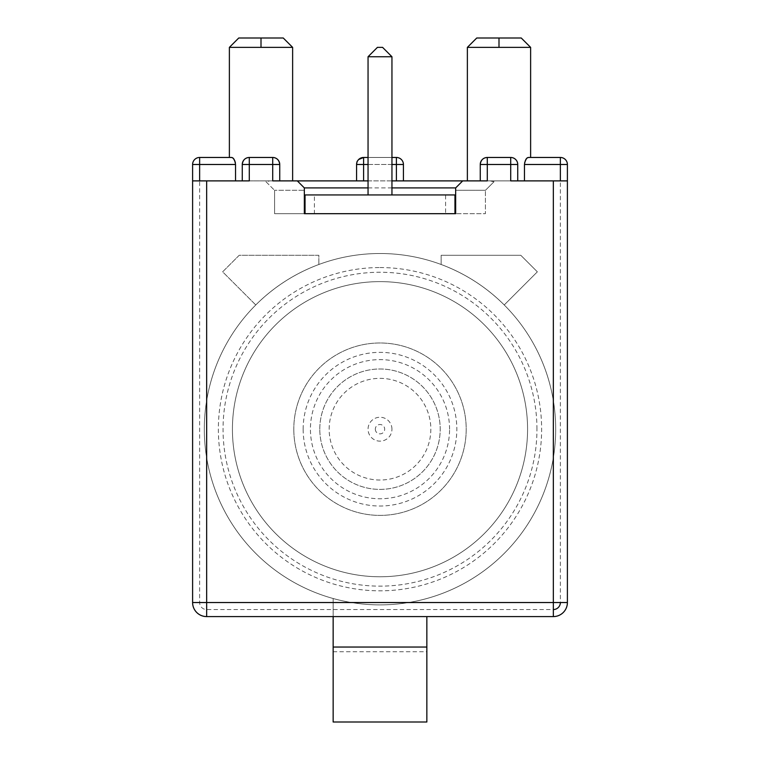 <?xml version="1.0" encoding="UTF-8"?>
<svg xmlns="http://www.w3.org/2000/svg" width="760" height="760" viewBox="0 0 760 760"><rect width="100%" height="100%" fill="white"/><g stroke="black" fill="none" stroke-linecap="round" stroke-linejoin="round"><path stroke-width="0.57" stroke-dasharray="3.8 2.85" d="M314.412 194.95L305.045 194.95L305.045 213.684L454.955 213.684L454.955 194.95L314.412 194.95L314.412 213.684M445.588 213.684L454.955 213.684L445.588 213.684L445.588 194.95M455.658 213.684L455.658 187.919L462.688 180.889L455.658 187.919L455.658 213.684L485.412 213.684L485.412 190.304L485.412 213.684L455.658 213.684M391.951 187.919L368.049 187.919M304.342 190.256L304.342 213.684L274.588 213.684L274.588 190.304L274.588 213.684L304.342 213.684L304.342 187.919L304.342 190.256L274.569 190.256L304.342 190.256L304.342 187.919L297.312 180.889L304.342 187.919L297.312 180.889L269.705 180.889L292.628 180.889L279.747 180.889L279.747 164.493L279.747 180.889L235.534 180.889L235.534 164.493L235.534 180.889L242.259 180.889L192.603 180.889L199.633 180.889L192.603 180.889L192.603 164.493A7.03 7.03 90 0 1 199.633 157.463L199.633 164.493L192.603 164.493A7.03 7.03 0 0 1 199.633 157.463L199.633 180.889L235.534 180.889L235.315 162.459L232.911 158.052M455.658 190.256L485.431 190.256L455.658 190.256L455.658 187.919L462.688 180.889L560.367 180.889L192.603 180.889L199.633 180.889L199.633 602.538A7.03 7.03 -135 0 0 206.653 609.558L553.346 609.558L553.346 616.588L206.653 616.588A14.05 14.05 -135 0 1 192.603 602.538L192.603 180.889M527.573 429.191A147.573 147.573 0 0 0 380 281.618A147.573 147.573 0 0 0 232.427 429.191A147.573 147.573 0 0 0 380 576.764A147.573 147.573 0 0 0 527.573 429.191A147.573 147.573 0 0 0 380 281.618A147.573 147.573 0 0 0 232.427 429.191A147.573 147.573 0 0 0 380 576.764A147.573 147.573 0 0 0 527.573 429.191M536.95 429.191A156.95 156.95 0 0 0 380 272.251A156.95 156.95 0 0 0 223.05 429.191A156.95 156.95 0 0 0 380 586.14A156.95 156.95 0 0 0 536.95 429.191M555.683 429.191A175.684 175.684 0 0 1 380 604.875A175.684 175.684 0 0 1 204.316 429.191A175.684 175.684 0 0 0 380 604.875A175.684 175.684 0 0 0 555.683 429.191A175.684 175.684 0 0 0 380 253.508A175.684 175.684 0 0 0 204.316 429.191A175.684 175.684 0 0 1 380 253.508A175.684 175.684 0 0 1 555.683 429.191M333.146 616.588L333.146 598.519A175.684 175.684 0 0 0 426.854 598.519A175.684 175.684 0 0 1 333.146 598.519L333.146 722L426.854 722L426.854 651.728L333.146 651.728M255.769 304.959A175.684 175.684 0 0 1 318.849 264.49C294.918 273.457 273.894 286.947 255.769 304.959L222.642 271.833L239.21 255.274L318.849 255.274L318.849 264.49L318.849 255.274L239.21 255.274L222.642 271.833L255.769 304.959M441.151 264.49A175.684 175.684 0 0 1 504.231 304.959C486.105 286.947 465.082 273.457 441.151 264.49L441.151 255.274L441.151 264.49M293.797 429.191A86.203 86.203 0 0 0 380 515.394A86.203 86.203 0 0 0 466.203 429.191A86.203 86.203 0 0 0 380 342.988A86.203 86.203 0 0 0 293.797 429.191A86.203 86.203 0 0 1 380 342.988A86.203 86.203 0 0 1 466.203 429.191A86.203 86.203 0 0 1 380 515.394A86.203 86.203 0 0 1 293.797 429.191M426.854 616.588L426.854 651.728M426.854 647.045L333.146 647.045M537.358 271.833L504.231 304.959L537.358 271.833L520.79 255.274L441.151 255.274L520.79 255.274L537.358 271.833M375.316 429.191A4.683 4.683 0 0 0 380 433.874A4.683 4.683 0 0 0 384.683 429.191A4.683 4.683 0 0 0 380 424.507A4.683 4.683 0 0 0 375.316 429.191M391.951 429.191A11.951 11.951 0 0 0 380 417.249A11.951 11.951 0 0 0 368.049 429.191A11.951 11.951 0 0 0 380 441.142A11.951 11.951 0 0 0 391.951 429.191A11.951 11.951 0 0 1 380 441.142A11.951 11.951 0 0 1 368.049 429.191A11.951 11.951 0 0 1 380 417.249A11.951 11.951 0 0 1 391.951 429.191M329.166 429.191A50.834 50.834 0 0 1 380 378.356A50.834 50.834 0 0 1 430.834 429.191A50.834 50.834 0 0 1 380 480.026A50.834 50.834 0 0 1 329.166 429.191M319.798 429.191A60.201 60.201 0 0 1 380 368.99A60.201 60.201 0 0 1 440.202 429.191A60.201 60.201 0 0 1 380 489.392A60.201 60.201 0 0 1 319.798 429.191A60.201 60.201 0 0 0 380 489.392A60.201 60.201 0 0 0 440.202 429.191A60.201 60.201 0 0 0 380 368.99A60.201 60.201 0 0 0 319.798 429.191M449.568 429.191A69.569 69.569 0 0 0 380 359.623A69.569 69.569 0 0 0 310.431 429.191A69.569 69.569 0 0 0 380 498.759A69.569 69.569 0 0 0 449.568 429.191M303.164 429.191A76.836 76.836 0 0 1 380 352.355A76.836 76.836 0 0 1 456.836 429.191A76.836 76.836 0 0 1 380 506.027A76.836 76.836 0 0 1 303.164 429.191M368.049 194.95L391.951 194.95L368.049 194.95L368.049 56.743L377.425 47.367L382.574 47.367L391.951 56.743L391.951 194.95M292.628 180.889L292.628 47.367L283.252 38L261.022 38L283.252 38L261.022 38L261.003 47.367L292.628 47.367L229.377 47.367L229.377 157.463L233.12 158.241L231.629 157.463L199.633 157.463L199.633 164.493L235.534 164.493L199.633 164.493L199.633 180.889L199.633 164.493L235.534 164.493L235.381 162.82M272.716 157.463A7.03 7.03 -90 0 1 279.747 164.493C279.205 160.084 276.858 157.738 272.716 157.463L249.29 157.463C245.148 157.728 242.81 160.075 242.259 164.493A7.03 7.03 0 0 1 249.29 157.463L272.716 157.463L249.29 157.463A7.03 7.03 0 0 0 242.259 164.493L242.259 180.889L272.716 180.889M499.016 38L521.246 38L498.997 38L521.246 38L530.622 47.367L467.372 47.367L467.372 180.889L490.295 180.889A23.987 16.891 180 0 0 494.038 181.716L485.45 190.304L494.038 181.716M525.929 159.41L527.24 157.928L530.622 157.463L528.371 157.463L530.622 157.463L528.371 157.463L530.622 157.463L530.622 47.367L467.372 47.367L530.622 47.367M526.1 159.163L527.089 158.052L524.619 162.82L525.948 159.391M567.397 180.889L567.397 602.538L560.367 602.538L560.367 180.889L567.397 180.889L560.367 180.889L560.367 164.493L567.397 164.493L567.397 180.889L560.367 180.889L567.397 180.889L560.367 180.889L560.367 157.463A7.03 7.03 90 0 1 567.397 164.493L524.466 164.493L524.466 180.889L524.466 164.493L524.466 180.889L467.372 180.889L560.367 180.889L517.74 180.889L517.74 164.493L517.74 180.889L510.711 180.889M396.397 157.463A7.03 7.03 88.8 0 1 403.427 164.493L396.397 164.493L396.397 157.463L363.603 157.463L363.603 164.493L356.573 164.493L356.573 180.889L363.603 180.889L356.573 180.889M234.859 160.977L235.144 161.794L234.859 160.977M292.628 47.367L261.003 47.367L261.003 38M510.711 157.463L510.711 157.463C514.852 157.728 517.189 160.075 517.74 164.493C517.199 160.084 514.852 157.738 510.711 157.463L487.283 157.463L510.711 157.463A7.03 7.03 -90 0 1 517.74 164.493L480.253 164.493C480.795 160.084 483.141 157.738 487.283 157.463L487.283 157.463A7.03 7.03 90 0 0 480.253 164.493L480.253 180.889L480.253 164.493A7.03 7.03 90 0 1 487.283 157.463M249.29 180.889L242.259 180.889L242.259 164.493L279.747 164.493L279.747 180.889M567.397 164.493L524.466 164.493L560.367 164.493L560.367 180.889L524.466 180.889M528.371 157.463L560.367 157.463L560.367 164.493L560.367 157.463M229.377 157.463L231.629 157.463M391.951 157.463L368.049 157.463M403.427 180.889L396.397 180.889L403.427 180.889M368.049 180.889L391.951 180.889M490.295 180.889L462.688 180.889M235.534 180.889L297.312 180.889M265.962 181.716L274.55 190.304L265.962 181.716A23.987 16.891 180 0 0 269.705 180.889M487.283 180.889L480.253 180.889L480.253 164.493M480.253 180.889L467.372 180.889M368.049 56.743L391.951 56.743M380 267.558A161.633 161.633 0 0 1 541.633 429.191A161.633 161.633 0 0 1 380 590.824A161.633 161.633 0 0 1 218.367 429.191A161.633 161.633 0 0 1 380 267.558M380 604.875A175.684 175.684 0 0 1 204.316 429.191A175.684 175.684 0 0 1 380 253.508M396.397 180.889L396.397 164.493L363.603 164.493L363.603 180.889M498.997 47.367L498.997 38L498.997 47.367M368.049 164.493L391.951 164.493M401.365 159.524A7.03 7.03 88.8 0 1 403.427 164.493M206.653 609.558L206.653 616.588M192.603 602.538L199.633 602.538M476.748 38L467.372 47.367"/><path stroke-width="1.14" d="M304.342 190.256L304.342 213.684L305.045 213.684L305.045 194.95L454.955 194.95L454.955 213.684L455.658 213.684L455.658 190.256M391.951 180.889L462.688 180.889L455.658 187.919L391.951 187.919M368.049 187.919L304.342 187.919L304.342 213.684L455.658 213.684L455.658 187.919M279.747 180.889L279.747 164.493C279.205 160.084 276.858 157.738 272.716 157.463L272.716 180.889L297.312 180.889L304.342 187.919M199.633 180.889L199.633 157.463A7.03 7.03 0 0 0 192.603 164.493L235.534 164.493C234.897 160.084 233.595 157.738 231.629 157.463L199.633 157.463A7.03 7.03 0 0 0 192.603 164.493L192.603 180.889L192.603 164.493L192.603 180.889L249.29 180.889L249.29 157.463C245.148 157.728 242.81 160.075 242.259 164.493L242.259 180.889L242.259 164.493L279.747 164.493A7.03 7.03 90.8 0 0 272.716 157.463L249.29 157.463A7.03 7.03 -90 0 0 242.259 164.493M480.253 180.889L480.253 164.493C480.795 160.084 483.141 157.738 487.283 157.463A7.03 7.03 -90 0 0 480.253 164.493L517.74 164.493A7.03 7.03 -0 0 0 510.711 157.463L510.711 180.889L567.397 180.889L567.397 164.493A7.03 7.03 0 0 0 560.367 157.463A7.03 7.03 -90 0 1 567.397 164.493A7.03 7.03 -90 0 0 560.367 157.463L560.367 164.493L567.397 164.493L567.397 180.889L567.397 164.493M462.688 180.889L487.283 180.889L487.283 157.463L510.711 157.463L487.283 157.463M426.854 616.588L426.854 647.045L333.146 647.045L333.146 616.588M426.854 647.045L426.854 722L333.146 722L333.146 647.045M192.622 163.932A7.03 7.03 0 0 1 199.633 157.463L229.377 157.463L229.377 47.367L238.754 38L229.377 47.367L261.003 47.367L261.003 38L238.754 38L283.252 38L292.628 47.367L292.628 180.889M235.534 164.493L235.534 180.889M261.003 38L261.003 47.367L292.628 47.367M476.748 38L467.372 47.367L498.997 47.367L498.997 38L476.748 38L521.246 38L530.622 47.367L530.622 157.463L528.371 157.463C526.404 157.728 525.103 160.075 524.466 164.493L560.367 164.493L560.367 180.889M524.619 162.82L525.929 159.41M527.089 158.052L528.371 157.463L527.089 158.052M467.372 47.367L467.372 180.889M368.049 157.463L363.603 157.463L358.635 159.524L357.067 161.509L356.573 164.493L363.603 164.493L363.603 157.463A7.03 7.03 -90 0 0 356.573 164.493L356.573 180.889M233.12 158.241L233.823 159.059L233.12 158.241M234.07 159.41L234.859 160.977L234.07 159.41M235.144 161.794L235.381 162.82L235.144 161.794M192.603 180.889L192.603 602.538A14.05 14.05 0 0 0 206.653 616.588L553.346 616.588A14.05 14.05 -90 0 0 567.397 602.538A14.05 14.05 -45 0 1 553.346 616.588L553.346 602.538L206.653 602.538L206.653 180.889M498.997 38L498.997 47.367L530.622 47.367M524.466 180.889L524.466 164.493M560.367 157.463L528.371 157.463M232.911 158.052L231.629 157.463M193.163 161.737A7.03 7.03 0 0 1 199.633 157.463L229.377 157.463M396.397 157.463L396.397 164.493L403.427 164.493A7.03 7.03 0 0 0 396.397 157.463L391.951 157.463M403.427 180.889L403.427 164.493L403.427 180.889M297.312 180.889L368.049 180.889M517.74 164.493L517.74 180.889L517.74 164.493M553.346 180.889L553.346 602.538L567.397 602.538L567.397 180.889M368.049 194.95L368.049 56.743L391.951 56.743L382.574 47.367L377.425 47.367L368.049 56.743M391.951 194.95L391.951 56.743M560.367 602.538A7.03 7.03 -45 0 1 553.346 609.558M206.653 616.588L206.653 602.538L192.603 602.538M363.603 180.889L363.603 164.493L368.049 164.493M391.951 164.493L396.397 164.493L396.397 180.889M357.209 161.576A7.03 7.03 0 0 0 356.659 163.428"/></g></svg>
